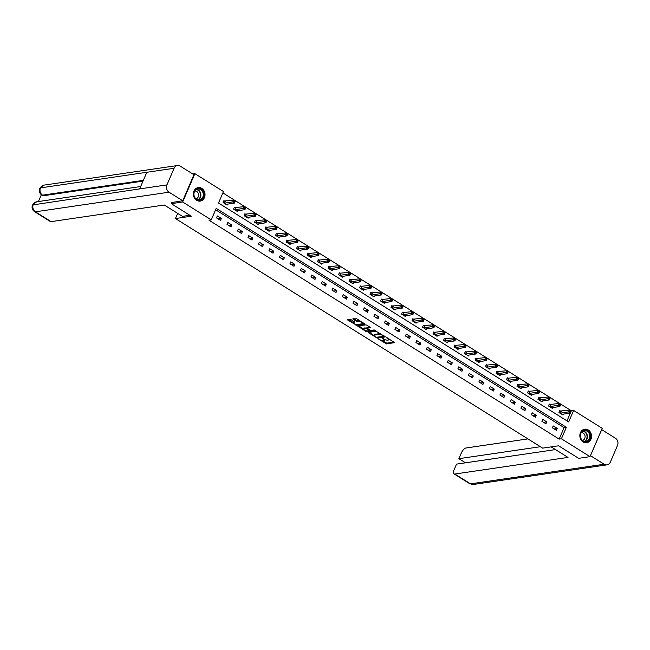 <?xml version="1.0" encoding="UTF-8"?>
<svg xmlns="http://www.w3.org/2000/svg" width="650" height="650" viewBox="0 0 650 650"><rect width="100%" height="100%" fill="white"/><g stroke="black" fill="none" stroke-linecap="round" stroke-linejoin="round"><path stroke-width="0.97" d="M378.178 338.837L386.457 343.907L394.615 342.656L387.254 337.862L386.392 337.667L387.538 338.52A2.754 0.845 -156.7 0 1 388.635 339.82A2.754 0.845 -156.7 0 1 388.221 340.048L387.554 340.153A2.754 0.845 -156.7 0 1 384.012 339.04L382.33 338.227L383.386 339.129A2.754 0.845 -156.7 0 1 384.491 340.429A2.754 0.845 -156.7 0 1 384.077 340.657L383.402 340.762A2.754 0.845 -156.7 0 1 379.868 339.649L378.178 338.837M201.768 188.37A6.833 5.826 -98.4 0 1 204.977 195.626A6.833 5.826 -98.4 0 1 200.192 201.11A6.833 5.826 -98.4 0 1 196.625 200.322A6.833 5.826 -98.4 0 1 193.407 193.066A6.833 5.826 -98.4 0 1 198.201 187.582A6.833 5.826 -98.4 0 1 201.768 188.37M588.258 429.991A6.833 5.826 -98.4 0 1 591.476 437.247A6.833 5.826 -98.4 0 1 586.682 442.731A6.833 5.826 -98.4 0 1 583.115 441.943A6.833 5.826 -98.4 0 1 579.898 434.688A6.833 5.826 -98.4 0 1 584.691 429.203A6.833 5.826 -98.4 0 1 588.258 429.991M350.951 319.621L349.838 319.272L347.588 319.605L347.799 320.084L356.704 325.301L364.861 324.049L356.728 318.776L352.763 318.898L356.444 321.392L358.906 321.539A2.299 0.707 -156.7 0 1 361.424 322.221A2.299 0.707 -156.7 0 1 362.781 323.554A2.299 0.707 -156.7 0 1 362.44 323.749L357.151 324.529A2.299 0.707 -156.7 0 1 354.624 323.846A2.299 0.707 -156.7 0 1 353.267 322.514A2.299 0.707 -156.7 0 1 353.616 322.319L354.624 322.116L354.283 321.709L350.951 319.621M590.013 456.657L578.646 458.331L558.594 445.794L542.685 448.126L175.443 218.538L191.352 216.198L171.299 203.669L182.666 201.996L194.87 173.656L223.47 191.531L218.514 203.019L568.677 421.931L573.625 410.442L602.217 428.317L590.013 456.657L561.413 438.782L566.361 427.294L216.206 208.382L211.258 219.879L182.666 201.996M211.258 219.879L208.983 220.212L559.146 439.116L561.413 438.782M368.127 332.451L377.244 338.146L385.401 336.895L376.155 331.273L368.127 332.451M365.869 331.378L357.727 326.097L365.885 324.846L366.998 325.195L370.671 327.689L367.291 328.234L367.502 328.713L370.825 330.444L374.213 329.948L375.229 330.476L366.974 331.727L365.869 331.378L366.129 330.761M177.661 213.379L175.443 218.538M559.146 439.116L564.094 427.627L215.613 209.763M557.245 428.448L553.207 425.929L552.386 427.838L556.424 430.365L557.245 428.448L554.101 428.911M546.747 421.891L542.709 419.364L541.889 421.281L545.927 423.8L546.747 421.891L543.603 422.346M536.25 415.326L532.212 412.799L531.391 414.716L535.429 417.243L536.25 415.326L533.106 415.789M525.753 408.761L521.722 406.242L520.894 408.151L524.932 410.678L525.753 408.761L522.608 409.224M515.263 402.204L511.225 399.677L510.396 401.594L514.434 404.113L515.263 402.204L512.111 402.667M504.766 395.639L500.727 393.112L499.899 395.029L503.937 397.556L504.766 395.639L501.613 396.102M494.268 389.074L490.23 386.555L489.401 388.464L493.439 390.991L494.268 389.074L491.116 389.537M483.771 382.517L479.733 379.99L478.904 381.908L482.942 384.426L483.771 382.517L480.618 382.98M473.273 375.952L469.235 373.425L468.414 375.342L472.444 377.869L473.273 375.952L470.121 376.415M462.776 369.387L458.738 366.868L457.917 368.777L461.955 371.304L462.776 369.387L459.631 369.85M452.278 362.83L448.24 360.303L447.419 362.221L451.457 364.739L452.278 362.83L449.134 363.293M441.781 356.265L437.743 353.738L436.922 355.656L440.96 358.183L441.781 356.265L438.636 356.728M431.283 349.7L427.253 347.181L426.424 349.099L430.462 351.618L431.283 349.7L428.139 350.163M420.794 343.143L416.756 340.616L415.927 342.534L419.965 345.053L420.794 343.143L417.641 343.606M410.296 336.578L406.258 334.059L405.429 335.969L409.467 338.496L410.296 336.578L407.144 337.041M399.799 330.021L395.761 327.494L394.932 329.412L398.97 331.931L399.799 330.021L396.646 330.476M389.301 323.456L385.263 320.929L384.434 322.847L388.473 325.374L389.301 323.456L386.149 323.919M378.804 316.891L374.766 314.373L373.945 316.282L377.975 318.809L378.804 316.891L375.651 317.354M368.306 310.334L364.268 307.808L363.447 309.725L367.486 312.244L368.306 310.334L365.162 310.789M357.809 303.769L353.771 301.243L352.95 303.16L356.988 305.687L357.809 303.769L354.664 304.233M347.311 297.204L343.273 294.686L342.452 296.595L346.491 299.122L347.311 297.204L344.167 297.668M336.814 290.648L332.784 288.121L331.955 290.038L335.993 292.557L336.814 290.648L333.669 291.102M326.324 284.082L322.286 281.556L321.457 283.473L325.496 286L326.324 284.082L323.172 284.546M315.827 277.517L311.789 274.999L310.96 276.908L314.998 279.435L315.827 277.517L312.674 277.981M305.329 270.961L301.291 268.434L300.463 270.351L304.501 272.87L305.329 270.961L302.177 271.424M294.832 264.396L290.794 261.869L289.965 263.786L294.003 266.313L294.832 264.396L291.679 264.859M284.334 257.831L280.296 255.312L279.476 257.221L283.506 259.748L284.334 257.831L281.182 258.294M273.837 251.274L269.799 248.747L268.978 250.664L273.016 253.183L273.837 251.274L270.692 251.737M263.339 244.709L259.301 242.182L258.481 244.099L262.519 246.626L263.339 244.709L260.195 245.172M252.842 238.144L248.804 235.625L247.983 237.534L252.021 240.061L252.842 238.144L249.697 238.607M242.344 231.587L238.314 229.06L237.486 230.977L241.524 233.496L242.344 231.587L239.2 232.05M231.855 225.022L227.817 222.495L226.988 224.412L231.026 226.939L231.855 225.022L228.703 225.485M221.357 218.457L217.319 215.938L216.491 217.856L220.529 220.374L221.357 218.457L218.205 218.92M566.995 420.883L571.35 410.776L222.869 192.912M560.893 411.287L559.804 410.605L558.984 412.523L563.022 415.041L563.436 414.074M550.396 404.723L549.307 404.04L548.486 405.957L552.524 408.484L552.939 407.509M539.906 398.166L538.809 397.483L537.989 399.392L542.027 401.919L542.441 400.952M529.409 391.601L528.32 390.918L527.491 392.836L531.529 395.354L531.944 394.387M518.911 385.036L517.822 384.353L516.994 386.271L521.032 388.798L521.454 387.822M508.414 378.479L507.325 377.796L506.496 379.706L510.534 382.233L510.957 381.266M497.916 371.914L496.827 371.231L495.999 373.149L500.037 375.668L500.459 374.701M487.419 365.349L486.33 364.666L485.509 366.584L489.539 369.111L489.962 368.136M476.921 358.792L475.832 358.109L475.012 360.027L479.05 362.546L479.464 361.579M466.424 352.227L465.335 351.544L464.514 353.462L468.552 355.989L468.967 355.014M455.926 345.662L454.837 344.988L454.017 346.897L458.055 349.424L458.469 348.449M445.437 339.105L444.34 338.423L443.519 340.34L447.558 342.859L447.972 341.892M434.939 332.54L433.851 331.858L433.022 333.775L437.06 336.302L437.474 335.327M424.442 325.975L423.353 325.301L422.524 327.21L426.562 329.737L426.985 328.762M413.944 319.418L412.856 318.736L412.027 320.653L416.065 323.172L416.488 322.205M403.447 312.853L402.358 312.171L401.529 314.088L405.567 316.615L405.99 315.64M392.949 306.288L391.861 305.614L391.04 307.523L395.07 310.05L395.493 309.083M382.452 299.731L381.363 299.049L380.543 300.966L384.581 303.485L384.995 302.518M371.954 293.166L370.866 292.484L370.045 294.401L374.083 296.928L374.498 295.953M361.457 286.609L360.368 285.927L359.548 287.836L363.586 290.363L364 289.396M350.967 280.044L349.871 279.362L349.05 281.279L353.088 283.798L353.502 282.831M340.47 273.479L339.381 272.797L338.553 274.714L342.591 277.241L343.005 276.266M329.973 266.923L328.884 266.24L328.055 268.149L332.093 270.676L332.516 269.709M319.475 260.358L318.386 259.675L317.558 261.592L321.596 264.111L322.018 263.144M308.977 253.793L307.889 253.11L307.06 255.028L311.098 257.554L311.521 256.579M298.48 247.236L297.391 246.553L296.571 248.463L300.601 250.989L301.023 250.023M287.983 240.671L286.894 239.988L286.073 241.906L290.111 244.424L290.526 243.457M277.485 234.106L276.396 233.423L275.576 235.341L279.614 237.868L280.028 236.893M266.988 227.549L265.899 226.866L265.078 228.784L269.116 231.303L269.531 230.336M256.498 220.984L255.401 220.301L254.581 222.219L258.619 224.746L259.033 223.771M246.001 214.419L244.912 213.744L244.083 215.654L248.121 218.181L248.536 217.206M235.503 207.862L234.414 207.179L233.586 209.097L237.624 211.616L238.038 210.649M225.006 201.297L223.917 200.614L223.088 202.532L227.126 205.059L227.549 204.084M192.749 173.964L194.87 173.656M171.299 203.669L171.868 202.353M571.35 410.776L573.625 410.442M564.094 427.627L566.361 427.294M384.491 340.429L384.816 339.666A2.754 0.845 -156.7 0 0 384.832 339.487M388.635 339.82L388.968 339.056A2.754 0.845 -156.7 0 0 388.993 338.942M382.257 340.649L386.783 343.143L394.006 342.079M383.898 336.448L384.792 336.318M368.94 332.329L373.953 335.465M376.033 337.252L383.858 336.464L382.752 335.53A2.754 0.845 -156.7 0 0 379.21 334.417L374.392 335.124A2.754 0.845 -156.7 0 0 373.977 335.351A2.754 0.845 -156.7 0 0 375.074 336.651L376.033 337.252M380.689 333.759A2.754 0.845 -156.7 0 0 379.535 333.653L379.21 334.417M373.977 335.351L374.303 334.588A2.754 0.845 -156.7 0 1 374.717 334.36L379.535 333.653M369.663 330.07L369.306 330.671L367.445 330.939A2.299 0.707 -156.7 0 1 364.918 330.265A2.299 0.707 -156.7 0 1 363.561 328.924L363.894 328.161A2.299 0.707 -156.7 0 1 364.236 327.966L363.911 328.729A2.299 0.707 -156.7 0 0 363.561 328.924L358.67 325.91M370.061 327.113L367.526 327.689M370.76 330.452L369.354 330.655M367.348 330.956L366.974 331.727M369.436 330.598L366.876 328.811L363.911 328.729M364.236 327.966L367.258 328.071M348.4 319.491L353.259 322.53L353.6 321.742A2.299 0.707 -156.7 0 1 353.949 321.547L354.014 321.539M362.781 323.554L363.114 322.79A2.299 0.707 -156.7 0 0 363.123 322.774M359.994 320.824A2.299 0.707 -156.7 0 0 359.231 320.775L358.906 321.539M353.714 318.711L356.777 320.621L359.231 320.775M362.521 323.733L364.252 323.481M561.933 414.367L570.351 413.059L568.669 412.011L569.489 410.093L559.593 411.101M570.342 410.898L569.489 410.093L571.171 411.141L570.351 413.059L571.017 411.32L570.342 410.898L570.009 411.661L570.684 412.084M570.009 411.661L560.072 413.205M584.984 430.121A5.915 5.038 -98.4 0 1 590.371 435.898A5.915 5.038 -98.4 0 1 585.666 441.919A5.915 5.038 -98.4 0 1 580.279 436.15A5.915 5.038 -98.4 0 1 584.984 430.121M585.414 441.512A5.476 4.664 81.6 0 0 585.894 441.472A5.476 4.664 81.6 0 0 589.745 435.654A5.476 4.664 81.6 0 0 584.781 430.593A5.476 4.664 81.6 0 0 584.301 430.633A5.476 4.664 81.6 0 0 580.442 436.451A5.476 4.664 81.6 0 0 585.414 441.512M582.416 440.391A3.9 3.323 81.6 0 0 585.081 436.215A3.9 3.323 81.6 0 0 581.555 432.656A3.9 3.323 81.6 0 0 581.287 432.673M585.902 442.78A6.792 5.785 81.6 0 0 586.308 442.739A6.792 5.785 81.6 0 0 591.086 435.524A6.792 5.785 81.6 0 0 584.927 429.252A6.792 5.785 81.6 0 0 584.334 429.301A6.792 5.785 81.6 0 0 583.936 429.374M198.486 188.5A5.915 5.038 -98.4 0 1 203.881 194.277A5.915 5.038 -98.4 0 1 199.176 200.298A5.915 5.038 -98.4 0 1 193.789 194.529A5.915 5.038 -98.4 0 1 198.486 188.5M198.924 199.891A5.476 4.664 81.6 0 0 199.404 199.851A5.476 4.664 81.6 0 0 203.255 194.033A5.476 4.664 81.6 0 0 198.291 188.971A5.476 4.664 81.6 0 0 197.811 189.012A5.476 4.664 81.6 0 0 193.952 194.829A5.476 4.664 81.6 0 0 198.924 199.891M195.926 198.77A3.9 3.323 81.6 0 0 198.591 194.594A3.9 3.323 81.6 0 0 195.057 191.035A3.9 3.323 81.6 0 0 194.797 191.051M199.412 201.159A6.792 5.785 81.6 0 0 199.818 201.118A6.792 5.785 81.6 0 0 204.596 193.903A6.792 5.785 81.6 0 0 198.437 187.631A6.792 5.785 81.6 0 0 197.844 187.679A6.792 5.785 81.6 0 0 197.446 187.752M551.168 446.883L568.011 457.413L454.829 474.029L470.543 483.852L604.175 464.23L590.436 455.674M527.922 438.896L466.042 447.98A5.257 2.234 -58 0 0 461.337 452.977L458.884 458.689L540.426 446.712M604.175 464.23A5.387 4.591 81.6 0 0 606.986 464.856A5.387 4.591 81.6 0 0 610.342 462.109L617.5 445.486A5.387 4.591 81.6 0 0 615.387 438.189L601.697 429.626L590.484 455.666M555.506 449.597L456.536 464.124L454.082 469.828A5.257 2.234 -58 0 0 454.017 473.891A5.257 2.234 -58 0 0 454.829 474.029M465.481 462.808L458.884 458.689M189.889 215.288L182.463 216.377L164.296 205.018L51.114 221.634A5.257 2.234 122 0 1 50.302 221.504L34.596 211.681A5.257 2.234 122 0 0 35.401 211.811L51.114 221.634M174.086 168.277L146.811 172.282L139.653 188.898L166.928 184.901L174.086 168.277A5.387 4.591 81.6 0 1 177.442 165.531A5.387 4.591 81.6 0 1 180.253 166.148L193.944 174.712L182.731 200.752L171.795 202.516M166.928 184.901A5.387 4.591 81.6 0 0 169.032 192.197L182.731 200.752M41.356 194.732L38.423 201.549M143.008 181.106L43.485 195.723A5.257 2.234 122 0 1 42.681 195.585L41.771 195.016L43.485 195.723M139.653 188.898L32.5 204.961L36.627 201.809A5.387 4.591 81.6 0 0 33.296 204.514A5.387 4.591 81.6 0 0 35.401 211.811L169.032 192.197M143.333 180.359L42.575 195.154A5.387 4.591 81.6 0 1 40.454 187.891L43.81 185.144A5.387 4.591 81.6 0 0 40.454 187.891L146.811 172.282M551.436 407.802L559.853 406.494L558.171 405.446L559 403.528L549.096 404.544M559.845 404.332L559 403.528L560.682 404.584L559.853 406.494L560.519 404.755L559.845 404.332L559.512 405.096L560.186 405.519M559.512 405.096L549.575 406.64M540.938 401.237L549.356 399.937L547.674 398.881L548.503 396.971L538.598 397.979M549.347 397.767L548.503 396.971L550.184 398.019L549.356 399.937L550.022 398.19L549.347 397.767L549.014 398.539L549.689 398.962M549.014 398.539L539.077 400.075M530.441 394.68L538.858 393.372L537.176 392.324L538.005 390.406L528.101 391.414M538.85 391.211L538.005 390.406L539.687 391.454L538.858 393.372L539.524 391.633L538.85 391.211L538.525 391.974L539.191 392.397M538.525 391.974L528.58 393.518M519.943 388.115L528.361 386.807L526.679 385.759L527.508 383.841L517.603 384.857M528.352 384.646L527.508 383.841L529.189 384.898L528.361 386.807L529.027 385.068L528.352 384.646L528.028 385.409L528.694 385.832M528.028 385.409L518.082 386.953M509.446 381.55L517.871 380.25L516.181 379.194L517.01 377.284L507.106 378.292M517.855 378.089L517.01 377.284L518.692 378.332L517.871 380.25L518.529 378.503L517.855 378.089L517.53 378.852L518.204 379.275M517.53 378.852L507.585 380.388M498.948 374.993L507.374 373.685L505.692 372.637L506.512 370.719L496.616 371.727M507.358 371.524L506.512 370.719L508.194 371.767L507.374 373.685L508.032 371.946L507.358 371.524L507.032 372.287L507.707 372.71M507.032 372.287L497.087 373.831M488.451 368.428L496.876 367.12L495.194 366.072L496.015 364.154L486.119 365.17M496.868 364.959L496.015 364.154L497.697 365.211L496.876 367.12L497.534 365.381L496.868 364.959L496.535 365.723L497.209 366.145M496.535 365.723L486.598 367.266M477.953 361.863L486.379 360.563L484.697 359.507L485.517 357.598L475.621 358.605M486.371 358.402L485.517 357.598L487.199 358.646L486.379 360.563L487.045 358.816L486.371 358.402L486.038 359.166L486.712 359.588M486.038 359.166L476.101 360.701M467.464 355.306L475.881 353.998L474.199 352.95L475.02 351.033L465.124 352.04M475.873 351.837L475.02 351.033L476.702 352.081L475.881 353.998L476.548 352.259L475.873 351.837L475.54 352.601L476.214 353.023M475.54 352.601L465.603 354.144M456.966 348.741L465.384 347.441L463.702 346.385L464.531 344.467L454.626 345.483M465.376 345.272L464.531 344.467L466.212 345.524L465.384 347.441L466.05 345.694L465.376 345.272L465.043 346.044L465.717 346.458M465.043 346.044L455.106 347.579M446.469 342.176L454.886 340.876L453.204 339.82L454.033 337.911L444.129 338.918M454.878 338.715L454.033 337.911L455.715 338.959L454.886 340.876L455.552 339.129L454.878 338.715L454.545 339.479L455.219 339.901M454.545 339.479L444.608 341.014M435.971 335.619L444.389 334.311L442.707 333.263L443.536 331.346L433.631 332.353M444.381 332.15L443.536 331.346L445.218 332.402L444.389 334.311L445.055 332.572L444.381 332.15L444.056 332.914L444.722 333.336M444.056 332.914L434.111 334.457M425.474 329.054L433.891 327.754L432.209 326.698L433.038 324.781L423.134 325.796M433.883 325.585L433.038 324.781L434.72 325.837L433.891 327.754L434.558 326.007L433.883 325.585L433.558 326.357L434.224 326.771M433.558 326.357L423.613 327.892M414.976 322.489L423.402 321.189L421.712 320.133L422.541 318.224L412.636 319.231M423.386 319.028L422.541 318.224L424.223 319.272L423.402 321.189L424.06 319.442L423.386 319.028L423.061 319.792L423.735 320.214M423.061 319.792L413.116 321.327M404.479 315.933L412.904 314.624L411.223 313.576L412.043 311.659L402.147 312.666M412.888 312.463L412.043 311.659L413.725 312.715L412.904 314.624L413.562 312.886L412.888 312.463L412.563 313.227L413.238 313.649M412.563 313.227L402.618 314.771M393.981 309.368L402.407 308.067L400.725 307.011L401.546 305.094L391.649 306.109M402.399 305.898L401.546 305.094L403.227 306.15L402.407 308.067L403.065 306.321L402.399 305.898L402.066 306.67L402.74 307.084M402.066 306.67L392.129 308.206M383.484 302.811L391.909 301.502L390.227 300.454L391.048 298.537L381.152 299.544M391.901 299.341L391.048 298.537L392.73 299.585L391.909 301.502L392.576 299.756L391.901 299.341L391.568 300.105L392.243 300.527M391.568 300.105L381.631 301.641M372.994 296.246L381.412 294.938L379.73 293.889L380.551 291.972L370.654 292.979M381.404 292.776L380.551 291.972L382.233 293.028L381.412 294.938L382.078 293.199L381.404 292.776L381.071 293.54L381.745 293.963M381.071 293.54L371.134 295.084M362.497 289.681L370.914 288.381L369.233 287.324L370.061 285.415L360.157 286.423M370.906 286.211L370.061 285.415L371.743 286.463L370.914 288.381L371.581 286.634L370.906 286.211L370.573 286.983L371.248 287.398M370.573 286.983L360.636 288.519M351.999 283.124L360.417 281.816L358.735 280.767L359.564 278.85L349.659 279.858M360.409 279.654L359.564 278.85L361.246 279.898L360.417 281.816L361.083 280.077L360.409 279.654L360.076 280.418L360.75 280.841M360.076 280.418L350.139 281.962M341.502 276.559L349.919 275.251L348.238 274.202L349.066 272.285L339.162 273.301M349.911 273.089L349.066 272.285L350.748 273.341L349.919 275.251L350.586 273.512L349.911 273.089L349.586 273.853L350.252 274.276M349.586 273.853L339.641 275.397M331.004 269.994L339.422 268.694L337.74 267.637L338.569 265.728L328.664 266.736M339.414 266.524L338.569 265.728L340.251 266.776L339.422 268.694L340.088 266.947L339.414 266.524L339.089 267.296L339.755 267.719M339.089 267.296L329.144 268.832M320.507 263.437L328.933 262.129L327.243 261.081L328.071 259.163L318.167 260.171M328.916 259.967L328.071 259.163L329.753 260.211L328.933 262.129L329.591 260.39L328.916 259.967L328.591 260.731L329.266 261.154M328.591 260.731L318.646 262.275M310.009 256.872L318.435 255.564L316.753 254.516L317.574 252.598L307.678 253.614M318.419 253.403L317.574 252.598L319.256 253.654L318.435 255.564L319.093 253.825L318.419 253.403L318.094 254.166L318.768 254.589M318.094 254.166L308.149 255.71M299.512 250.307L307.938 249.007L306.256 247.951L307.076 246.041L297.18 247.049M307.929 246.846L307.076 246.041L308.758 247.089L307.938 249.007L308.596 247.26L307.929 246.846L307.596 247.609L308.271 248.032M307.596 247.609L297.659 249.145M289.014 243.75L297.44 242.442L295.758 241.394L296.579 239.476L286.683 240.484M297.432 240.281L296.579 239.476L298.261 240.524L297.44 242.442L298.106 240.703L297.432 240.281L297.099 241.044L297.773 241.467M297.099 241.044L287.162 242.588M278.525 237.185L286.942 235.877L285.261 234.829L286.081 232.911L276.185 233.927M286.934 233.716L286.081 232.911L287.763 233.967L286.942 235.877L287.609 234.138L286.934 233.716L286.601 234.479L287.276 234.902M286.601 234.479L276.664 236.023M268.027 230.62L276.445 229.32L274.763 228.264L275.592 226.354L265.688 227.362M276.437 227.159L275.592 226.354L277.274 227.403L276.445 229.32L277.111 227.573L276.437 227.159L276.104 227.922L276.778 228.345M276.104 227.922L266.167 229.458M257.53 224.063L265.947 222.755L264.266 221.707L265.094 219.789L255.19 220.797M265.939 220.594L265.094 219.789L266.776 220.838L265.947 222.755L266.614 221.016L265.939 220.594L265.606 221.357L266.281 221.78M265.606 221.357L255.669 222.901M247.033 217.498L255.45 216.198L253.768 215.142L254.597 213.224L244.693 214.24M255.442 214.029L254.597 213.224L256.279 214.281L255.45 216.198L256.116 214.451L255.442 214.029L255.117 214.801L255.783 215.215M255.117 214.801L245.172 216.336M236.535 210.933L244.953 209.633L243.271 208.577L244.099 206.668L234.195 207.675M244.944 207.472L244.099 206.668L245.781 207.716L244.953 209.633L245.619 207.886L244.944 207.472L244.619 208.236L245.286 208.658M244.619 208.236L234.674 209.771M226.037 204.376L234.463 203.068L232.773 202.02L233.602 200.102L223.697 201.11M234.447 200.907L233.602 200.102L235.284 201.159L234.463 203.068L235.121 201.329L234.447 200.907L234.122 201.671L234.796 202.093M234.122 201.671L224.177 203.214M386.783 343.143L386.457 343.907M385.678 342.794L385.352 343.558M377.569 337.382L377.244 338.146M376.309 337.391L376.139 337.797M368.574 332.386L368.339 332.93M384.101 335.887L383.923 336.31M374.717 334.36L374.392 335.124M358.304 325.959L358.069 326.503M367.616 327.47L367.291 328.234M367.209 328.039L366.876 328.811M366.104 327.697L365.771 328.461M353.949 321.547L353.616 322.319M357.882 320.97L357.557 321.742M356.777 320.621L356.444 321.392M353.348 318.76L353.113 319.304M357.029 324.537L356.704 325.301M355.859 324.35L355.599 324.959M348.034 319.54L347.799 320.084M561.218 411.304L560.398 413.221M560.999 411.304L560.178 413.213M583.139 430.991A5.476 4.664 -98.4 0 1 587.34 435.727A5.476 4.664 -98.4 0 1 584.683 441.464M584.285 441.382A5.297 4.509 81.6 0 0 586.966 435.776A5.297 4.509 81.6 0 0 582.782 431.186M196.649 189.369A5.476 4.664 -98.4 0 1 200.85 194.106A5.476 4.664 -98.4 0 1 198.193 199.843M197.795 199.761A5.297 4.509 81.6 0 0 200.476 194.155A5.297 4.509 81.6 0 0 196.292 189.564M454.017 473.891L469.731 483.714A5.257 2.234 122 0 0 470.543 483.852A5.387 4.591 81.6 0 0 473.354 484.469L606.986 464.856M550.721 404.747L549.9 406.656M550.509 404.739L549.681 406.656M540.223 398.182L539.403 400.099M540.012 398.174L539.183 400.091M529.734 391.617L528.905 393.534M529.514 391.617L528.686 393.526M519.236 385.06L518.408 386.969M519.017 385.052L518.188 386.969M508.739 378.495L507.91 380.412M508.519 378.487L507.691 380.404M498.241 371.93L497.413 373.848M498.022 371.93L497.201 373.839M487.744 365.373L486.923 367.291M487.524 365.365L486.704 367.283M477.246 358.808L476.426 360.726M477.027 358.8L476.206 360.717M466.749 352.251L465.928 354.161M466.529 352.243L465.709 354.161M456.251 345.686L455.431 347.604M456.04 345.678L455.211 347.596M445.754 339.121L444.933 341.039M445.543 339.121L444.714 341.031M435.264 332.564L434.436 334.474M435.045 332.556L434.216 334.474M424.767 325.999L423.938 327.917M424.548 325.991L423.719 327.909M414.269 319.434L413.441 321.352M414.05 319.434L413.221 321.344M403.772 312.877L402.943 314.787M403.553 312.869L402.732 314.787M393.274 306.312L392.454 308.23M393.055 306.304L392.234 308.222M382.777 299.748L381.956 301.665M382.558 299.748L381.737 301.657M372.279 293.191L371.459 295.1M372.06 293.183L371.239 295.1M361.782 286.626L360.961 288.543M361.571 286.618L360.742 288.535M351.284 280.061L350.464 281.978M351.073 280.061L350.244 281.97M340.795 273.504L339.966 275.413M340.576 273.496L339.747 275.413M330.298 266.939L329.469 268.856M330.078 266.931L329.249 268.848M319.8 260.374L318.971 262.291M319.581 260.374L318.752 262.283M309.303 253.817L308.474 255.726M309.083 253.809L308.262 255.726M298.805 247.252L297.984 249.169M298.586 247.244L297.765 249.161M288.308 240.687L287.487 242.604M288.088 240.687L287.267 242.596M277.81 234.13L276.989 236.047M277.591 234.122L276.77 236.039M267.312 227.565L266.492 229.482M267.101 227.565L266.273 229.474M256.815 221.008L255.994 222.918M256.604 221L255.775 222.918M246.326 214.443L245.497 216.361M246.106 214.435L245.278 216.352M235.828 207.878L234.999 209.796M235.609 207.878L234.78 209.787M225.331 201.321L224.502 203.231M225.111 201.313L224.283 203.231M384.158 335.928L383.947 336.408M367.486 327.543L367.161 328.307M469.731 483.714L473.354 484.469M177.442 165.531L43.81 185.144M140.676 186.534L36.627 201.809M32.5 204.961C31.541 207.691 32.24 209.926 34.596 211.681M39.658 188.338C38.724 191.051 39.422 193.278 41.771 195.016"/></g></svg>
